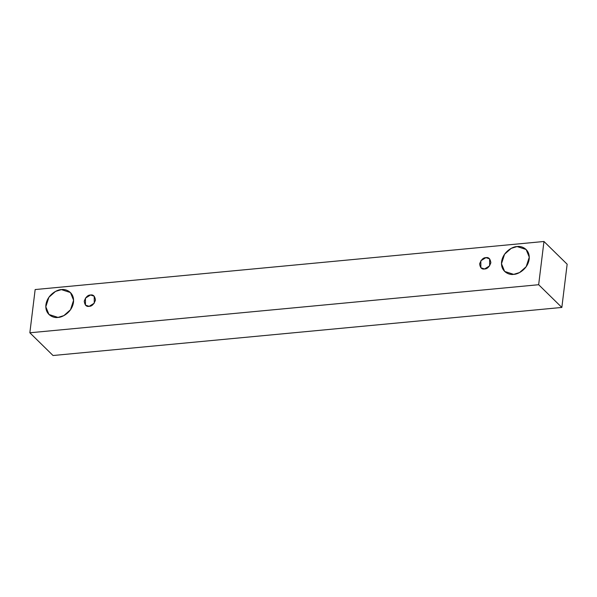 <?xml version="1.0" encoding="UTF-8"?>
<svg xmlns="http://www.w3.org/2000/svg" width="597" height="597" viewBox="0 0 597 597"><rect width="100%" height="100%" fill="white"/><g stroke="black" fill="none" stroke-linecap="round" stroke-linejoin="round"><path stroke-width="0.9" d="M35.156 289.552L543.964 241.487L567.15 264.217L543.964 241.487L538.658 284.717L561.844 307.448L567.15 264.217L561.844 307.448L538.658 284.717L29.85 332.783L53.036 355.513L561.844 307.448L53.036 355.513L29.85 332.783L35.156 289.552L29.85 332.783L538.658 284.717L543.964 241.487L35.156 289.552M513.674 274.359C509.569 275.299 500.51 272.031 501.584 261.77C503.04 251.464 513.121 246.389 517.084 246.568C521.188 245.628 530.248 248.889 529.173 259.158C527.718 269.463 517.636 274.538 513.674 274.359L519.554 272.56L526.188 266.695L529.278 257.195L526.129 249.501L517.084 246.568L511.204 248.359L504.569 254.225L501.487 263.725L504.629 271.426L513.674 274.359M57.991 317.41C53.894 318.35 44.835 315.082 45.909 304.813C47.357 294.515 57.439 289.441 61.409 289.62C65.513 288.679 74.565 291.94 73.491 302.209C72.043 312.515 61.961 317.589 57.991 317.41L63.872 315.612L70.513 309.746L73.595 300.246L70.446 292.552L61.409 289.62L55.528 291.411L48.887 297.276L45.805 306.776L48.954 314.477L57.991 317.41M89.147 306.328C86.446 306.903 84.811 305.186 84.222 301.194C85.811 297 87.916 294.933 90.535 295.008C93.229 294.433 94.871 296.142 95.46 300.134C93.871 304.336 91.759 306.395 89.147 306.328L94.244 303.209L94.222 296.202L90.535 295.008L85.438 298.127L85.461 305.134L89.147 306.328M484.548 268.971C481.846 269.546 480.204 267.837 479.622 263.844C481.212 259.643 483.316 257.576 485.936 257.65C488.63 257.076 490.271 258.785 490.861 262.777C489.264 266.978 487.159 269.046 484.548 268.971L489.644 265.852L489.615 258.844L485.936 257.65L480.839 260.77L480.861 267.777L484.548 268.971"/></g></svg>
